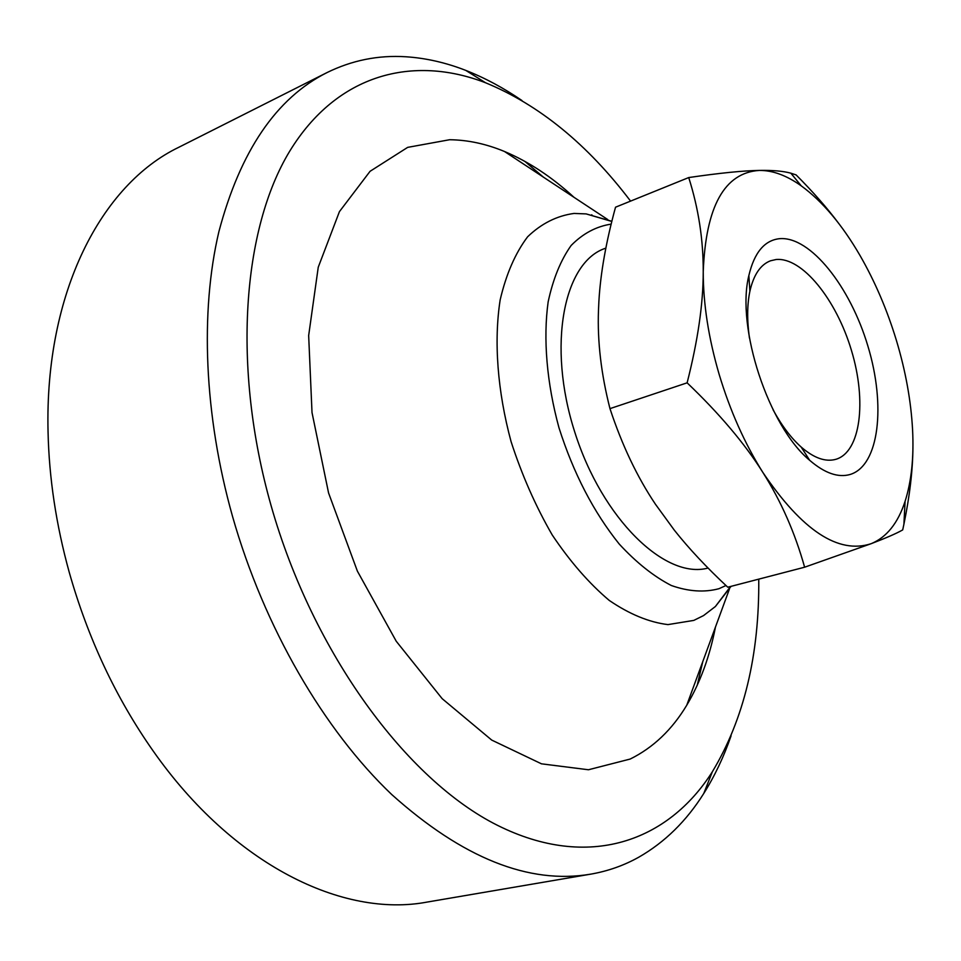 <?xml version="1.0" encoding="UTF-8"?>
<svg xmlns="http://www.w3.org/2000/svg" width="961" height="961" viewBox="0 0 961 961"><rect width="100%" height="100%" fill="white"/><g stroke="black" fill="none" stroke-linecap="round" stroke-linejoin="round"><path stroke-width="1.44" d="M731.069 586.354L715.38 606.523L703.56 615.581L693.782 620.41L667.943 624.602C649.083 622.284 629.539 614.235 609.286 600.457C589.129 583.447 570.125 561.644 552.263 535.025C535.625 506.207 521.907 475.07 511.084 441.652C497.414 391.031 493.726 341.191 500.176 299.82C506.195 274.077 515.348 253.067 527.625 236.778C541.343 223.577 556.803 215.793 574.041 213.438L586.162 213.907L611.857 221.294M725.963 585.513L718.984 588.697C704.353 592.613 688.46 591.544 671.295 585.489C653.768 576.468 636.41 562.653 619.232 544.046C593.574 512.081 573.489 473.329 558.978 427.777C546.737 382.934 543.049 338.765 548.142 301.922C553.043 278.978 560.707 260.167 571.134 245.487C582.859 233.547 596.192 226.424 611.16 224.117M708.041 568.047C665.396 579.807 602.199 519 574.762 432.078C546.845 345.287 563.783 261.32 605.85 248.154M524.73 161.28L543.361 177.112L524.73 161.28M702.803 661.54L697.205 685.349L702.803 661.54M773.028 409.71C781.653 425.555 791.035 438 801.162 447.033C813.943 458.085 825.499 462.181 835.83 459.322L835.878 459.31C860.66 452.042 866.882 401.157 851.434 350.369C836.31 299.508 802.099 256.947 776.08 259.518L770.542 260.779C760.511 264.599 753.628 274.762 749.892 291.267C747.117 304.565 746.961 320.133 749.436 338.008M850.353 474.41C838.328 477.977 824.766 473.268 809.679 460.307C768.584 426.48 735.898 327.148 748.859 275.543C754.313 252.467 764.62 240.166 779.791 238.652C810.411 236.262 850.185 286.57 867.891 346.068C885.982 405.494 879.219 465.388 850.353 474.41M688.725 177.557C719.597 173.052 743.153 170.674 759.358 170.421C724.486 172.644 705.77 206.411 703.236 271.711C703.344 239.769 698.503 208.381 688.725 177.557L615.533 207.204C606.055 241.788 600.505 273.2 598.883 301.43L598.475 310.547C597.334 341.419 601.166 374.117 609.971 408.629C622.019 445.135 637.167 476.992 655.426 504.213L674.334 530.184C688.917 548.587 706.731 567.591 727.765 587.207L804.621 567.206C794.999 532.802 781.089 501.21 762.866 472.44C744.847 443.706 719.597 413.843 687.127 382.826C697.89 340.53 703.26 303.496 703.236 271.711C703.212 303.784 708.533 338.032 719.176 374.454C730.12 410.84 744.691 443.501 762.866 472.44C802.267 530.604 838.34 554.365 871.098 543.71L804.621 567.206M912.938 447.418C912.758 470.229 909.743 495.84 903.905 524.25L902.703 529.907C896.637 533.379 886.102 537.98 871.098 543.71C886.607 537.355 897.934 523.228 905.094 501.318C911.448 481.281 913.959 457.496 912.59 429.975C911.04 401.073 905.67 371.294 896.469 340.626C887.171 309.971 875.027 281.621 860.047 255.554C842.1 224.646 822.508 201.414 801.27 185.869C786.711 175.479 772.74 170.325 759.358 170.421C772.788 170.169 783.275 171.094 790.855 173.184L796.116 174.914C813.03 191.864 827.313 208.153 838.965 223.757M687.127 382.826L609.971 408.629M326.932 72.616L178.698 147.333C101.866 184.32 44.626 291.808 48.05 431.741C49.059 477.953 56.122 524.79 69.228 572.239C87.992 638.44 115.945 697.974 153.075 750.853C233.427 865.477 343.329 917.947 427.092 902.079L590.727 874.15C528.994 884.637 462.649 858.101 391.716 794.519C324.013 730.084 264.095 627.437 232.526 516.393C203.984 415.032 200.044 311.472 218.904 231.601C240.262 151.093 276.275 98.094 326.932 72.616C352.038 60.279 378.358 54.993 405.902 56.771C425.891 58.068 445.856 62.621 465.797 70.405C484.945 77.913 503.672 87.968 521.991 100.557M731.081 735.826C723.813 756.836 714.708 776.044 703.776 793.45C686.478 821.006 664.844 842.232 638.873 857.14C624.037 865.465 607.989 871.134 590.727 874.15M715.464 627.053C709.698 656.699 700.125 682.754 686.755 705.218C672.027 729.747 653.18 747.694 630.188 759.046L588.432 769.761L541.475 763.827L491.732 740.09L442.18 698.683L396.244 641.251L357.372 571.11L328.578 492.993L312.013 412.545L308.661 335.557L318.247 267.242L339.425 211.636L370.069 171.298L407.668 147.369L449.616 139.729C467.767 139.934 486.074 143.85 504.513 151.502C528.61 161.64 551.782 176.92 574.029 197.329M630.572 201.113C587.483 144.282 539.157 104.833 485.593 82.778C413.326 54.873 337.263 73.468 289.717 151.189C242.544 228.766 231.769 367.114 271.074 505.57C313.01 653.456 406.899 780.068 497.51 825.343C588.54 870.786 668.147 841.524 712.353 771.755C743.934 719.272 759.406 655.066 758.758 579.135M591.712 214.796L592.673 215.829M611.821 221.45L586.162 213.907M730.576 586.474L715.38 606.523M607.772 219.576L504.513 151.502M729.399 589.117L686.755 705.218M801.162 447.033L809.679 460.307M749.892 291.267L748.859 275.543M801.27 185.869L790.855 173.184M905.094 501.318L903.905 524.25M485.593 82.778L465.797 70.405M712.353 771.755L703.776 793.45"/></g></svg>
